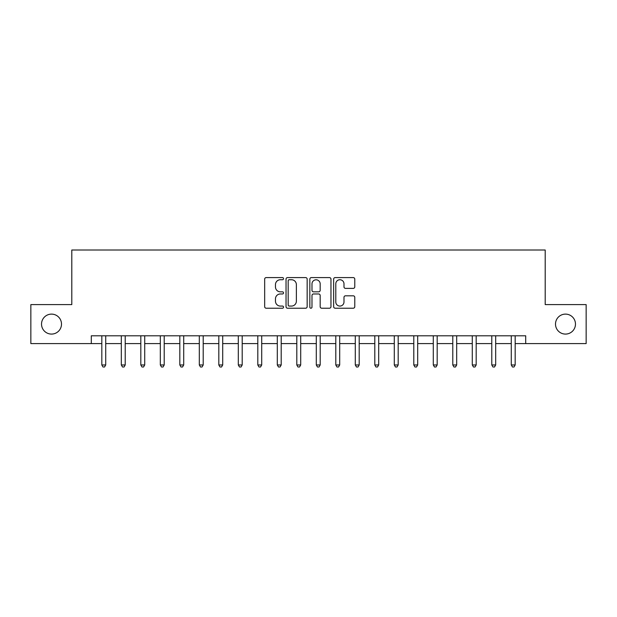 <?xml version="1.0" encoding="UTF-8"?>
<svg xmlns="http://www.w3.org/2000/svg" width="617" height="617" viewBox="0 0 617 617"><rect width="100%" height="100%" fill="white"/><g stroke="black" fill="none" stroke-linecap="round" stroke-linejoin="round"><path stroke-width="0.93" d="M283.542 278.66A1.072 1.072 0 0 0 282.47 277.588L266.205 277.588A1.535 1.535 0 0 0 264.67 279.123L264.67 306.68A1.535 1.535 0 0 0 266.205 308.215L282.47 308.215A1.072 1.072 0 0 0 283.542 307.143A1.072 1.072 0 0 0 282.47 306.071L280.365 306.071A4.897 4.897 0 0 1 275.467 301.173L275.467 298.875A4.897 4.897 0 0 1 280.365 293.97L282.47 293.97A1.072 1.072 0 0 0 283.542 292.905A1.072 1.072 0 0 0 282.47 291.833L280.365 291.833A4.897 4.897 0 0 1 275.467 286.928L275.467 284.638A4.897 4.897 0 0 1 280.365 279.732L282.47 279.732A1.072 1.072 0 0 0 283.542 278.66M555.501 324.095A9.98 9.98 0 0 0 565.481 334.082A9.98 9.98 0 0 0 575.468 324.095A9.98 9.98 0 0 0 565.481 314.115A9.98 9.98 0 0 0 555.501 324.095M41.532 324.095A9.98 9.98 0 0 0 51.52 334.082A9.98 9.98 0 0 0 61.499 324.095A9.98 9.98 0 0 0 51.52 314.115A9.98 9.98 0 0 0 41.532 324.095M353.248 288.386A1.535 1.535 0 0 0 354.775 286.851L354.775 279.123A1.535 1.535 0 0 0 353.248 277.588L335.178 277.588A1.535 1.535 0 0 0 333.65 279.123L333.65 306.68A1.535 1.535 0 0 0 335.178 308.215L353.248 308.215A1.535 1.535 0 0 0 354.775 306.68L354.775 297.34A1.535 1.535 0 0 0 353.248 295.813L345.512 295.813A1.535 1.535 0 0 0 343.985 297.34L343.985 301.975A4.095 4.095 0 0 1 339.89 306.071A4.095 4.095 0 0 1 335.795 301.975L335.795 283.828A4.095 4.095 0 0 1 339.89 279.732A4.095 4.095 0 0 1 343.985 283.828L343.985 286.851A1.535 1.535 0 0 0 345.512 288.386L353.248 288.386M91.293 343.6L30.85 343.6L30.85 304.597L71.796 304.597L71.796 250.008L545.204 250.008L545.204 304.597L586.15 304.597L586.15 343.6L525.707 343.6L525.707 335.795L91.293 335.795L91.293 343.6L101.82 343.6M307.158 279.123A1.535 1.535 0 0 0 305.631 277.588L287.561 277.588A1.535 1.535 0 0 0 286.033 279.123L286.033 306.68A1.535 1.535 0 0 0 287.561 308.215L305.631 308.215A1.535 1.535 0 0 0 307.158 306.68L307.158 279.123M311.369 277.588L329.439 277.588A1.535 1.535 0 0 1 330.967 279.123L330.967 306.68A1.535 1.535 0 0 1 329.439 308.215L321.704 308.215A1.535 1.535 0 0 1 320.177 306.68L320.177 295.504A1.535 1.535 0 0 0 318.642 293.97L313.513 293.97A1.535 1.535 0 0 0 311.986 295.504L311.986 307.143A1.072 1.072 0 0 1 310.914 308.215A1.072 1.072 0 0 1 309.842 307.143L309.842 279.123A1.535 1.535 0 0 1 311.369 277.588M105.723 343.6L121.318 343.6M125.22 343.6L140.815 343.6M144.717 343.6L160.32 343.6M164.215 343.6L179.817 343.6M183.712 343.6L199.314 343.6M203.209 343.6L218.811 343.6M222.706 343.6L238.309 343.6M242.203 343.6L257.806 343.6M261.708 343.6L277.303 343.6M281.205 343.6L296.8 343.6M300.703 343.6L316.297 343.6M320.2 343.6L335.795 343.6M339.697 343.6L355.292 343.6M359.194 343.6L374.797 343.6M378.691 343.6L394.294 343.6M398.189 343.6L413.791 343.6M417.686 343.6L433.288 343.6M437.183 343.6L452.785 343.6M456.68 343.6L472.283 343.6M476.185 343.6L491.78 343.6M495.682 343.6L511.277 343.6M515.18 343.6L525.707 343.6M289.25 279.732A1.072 1.072 0 0 0 288.178 280.804L288.178 304.999A1.072 1.072 0 0 0 289.25 306.071L291.463 306.071A4.897 4.897 0 0 0 296.368 301.173L296.368 284.638A4.897 4.897 0 0 0 291.463 279.732L289.25 279.732M320.177 283.905A4.095 4.095 0 0 0 316.081 279.81A4.095 4.095 0 0 0 311.986 283.905L311.986 290.298A1.535 1.535 0 0 0 313.513 291.833L318.642 291.833A1.535 1.535 0 0 0 320.177 290.298L320.177 283.905M105.916 335.795L105.831 335.995A1.558 1.558 0 0 0 105.723 336.573L105.723 364.963L101.82 364.963L101.82 336.573A1.558 1.558 0 0 0 101.712 335.995L101.628 335.795M105.723 364.963L104.551 366.992L102.993 366.992L101.82 364.963M125.413 335.795L125.336 335.995A1.558 1.558 0 0 0 125.22 336.573L125.22 364.963L121.318 364.963L121.318 336.573A1.558 1.558 0 0 0 121.21 335.995L121.125 335.795M125.22 364.963L124.048 366.992L122.49 366.992L121.318 364.963M144.91 335.795L144.833 335.995A1.558 1.558 0 0 0 144.717 336.573L144.717 364.963L140.815 364.963L140.815 336.573A1.558 1.558 0 0 0 140.707 335.995L140.622 335.795M144.717 364.963L143.545 366.992L141.987 366.992L140.815 364.963M164.407 335.795L164.33 335.995A1.558 1.558 0 0 0 164.215 336.573L164.215 364.963L160.32 364.963L160.32 336.573A1.558 1.558 0 0 0 160.204 335.995L160.127 335.795M164.215 364.963L163.042 366.992L161.484 366.992L160.32 364.963M183.905 335.795L183.827 335.995A1.558 1.558 0 0 0 183.712 336.573L183.712 364.963L179.817 364.963L179.817 336.573A1.558 1.558 0 0 0 179.701 335.995L179.624 335.795M183.712 364.963L182.547 366.992L180.982 366.992L179.817 364.963M203.402 335.795L203.325 335.995A1.558 1.558 0 0 0 203.209 336.573L203.209 364.963L199.314 364.963L199.314 336.573A1.558 1.558 0 0 0 199.198 335.995L199.121 335.795M203.209 364.963L202.044 366.992L200.479 366.992L199.314 364.963M222.899 335.795L222.822 335.995A1.558 1.558 0 0 0 222.706 336.573L222.706 364.963L218.811 364.963L218.811 336.573A1.558 1.558 0 0 0 218.696 335.995L218.619 335.795M222.706 364.963L221.542 366.992L219.976 366.992L218.811 364.963M242.396 335.795L242.319 335.995A1.558 1.558 0 0 0 242.203 336.573L242.203 364.963L238.309 364.963L238.309 336.573A1.558 1.558 0 0 0 238.193 335.995L238.116 335.795M242.203 364.963L241.039 366.992L239.481 366.992L238.309 364.963M261.901 335.795L261.816 335.995A1.558 1.558 0 0 0 261.708 336.573L261.708 364.963L257.806 364.963L257.806 336.573A1.558 1.558 0 0 0 257.69 335.995L257.613 335.795M261.708 364.963L260.536 366.992L258.978 366.992L257.806 364.963M281.398 335.795L281.313 335.995A1.558 1.558 0 0 0 281.205 336.573L281.205 364.963L277.303 364.963L277.303 336.573A1.558 1.558 0 0 0 277.187 335.995L277.11 335.795M281.205 364.963L280.033 366.992L278.475 366.992L277.303 364.963M300.895 335.795L300.811 335.995A1.558 1.558 0 0 0 300.703 336.573L300.703 364.963L296.8 364.963L296.8 336.573A1.558 1.558 0 0 0 296.692 335.995L296.607 335.795M300.703 364.963L299.53 366.992L297.972 366.992L296.8 364.963M320.393 335.795L320.308 335.995A1.558 1.558 0 0 0 320.2 336.573L320.2 364.963L316.297 364.963L316.297 336.573A1.558 1.558 0 0 0 316.189 335.995L316.105 335.795M320.2 364.963L319.028 366.992L317.47 366.992L316.297 364.963M339.89 335.795L339.813 335.995A1.558 1.558 0 0 0 339.697 336.573L339.697 364.963L335.795 364.963L335.795 336.573A1.558 1.558 0 0 0 335.687 335.995L335.602 335.795M339.697 364.963L338.525 366.992L336.967 366.992L335.795 364.963M359.387 335.795L359.31 335.995A1.558 1.558 0 0 0 359.194 336.573L359.194 364.963L355.292 364.963L355.292 336.573A1.558 1.558 0 0 0 355.184 335.995L355.099 335.795M359.194 364.963L358.022 366.992L356.464 366.992L355.292 364.963M378.884 335.795L378.807 335.995A1.558 1.558 0 0 0 378.691 336.573L378.691 364.963L374.797 364.963L374.797 336.573A1.558 1.558 0 0 0 374.681 335.995L374.604 335.795M378.691 364.963L377.519 366.992L375.961 366.992L374.797 364.963M398.381 335.795L398.304 335.995A1.558 1.558 0 0 0 398.189 336.573L398.189 364.963L394.294 364.963L394.294 336.573A1.558 1.558 0 0 0 394.178 335.995L394.101 335.795M398.189 364.963L397.024 366.992L395.458 366.992L394.294 364.963M417.879 335.795L417.802 335.995A1.558 1.558 0 0 0 417.686 336.573L417.686 364.963L413.791 364.963L413.791 336.573A1.558 1.558 0 0 0 413.675 335.995L413.598 335.795M417.686 364.963L416.521 366.992L414.956 366.992L413.791 364.963M437.376 335.795L437.299 335.995A1.558 1.558 0 0 0 437.183 336.573L437.183 364.963L433.288 364.963L433.288 336.573A1.558 1.558 0 0 0 433.173 335.995L433.095 335.795M437.183 364.963L436.018 366.992L434.453 366.992L433.288 364.963M456.873 335.795L456.796 335.995A1.558 1.558 0 0 0 456.68 336.573L456.68 364.963L452.785 364.963L452.785 336.573A1.558 1.558 0 0 0 452.67 335.995L452.593 335.795M456.68 364.963L455.516 366.992L453.958 366.992L452.785 364.963M476.378 335.795L476.293 335.995A1.558 1.558 0 0 0 476.185 336.573L476.185 364.963L472.283 364.963L472.283 336.573A1.558 1.558 0 0 0 472.167 335.995L472.09 335.795M476.185 364.963L475.013 366.992L473.455 366.992L472.283 364.963M495.875 335.795L495.79 335.995A1.558 1.558 0 0 0 495.682 336.573L495.682 364.963L491.78 364.963L491.78 336.573A1.558 1.558 0 0 0 491.664 335.995L491.587 335.795M495.682 364.963L494.51 366.992L492.952 366.992L491.78 364.963M515.372 335.795L515.288 335.995A1.558 1.558 0 0 0 515.18 336.573L515.18 364.963L511.277 364.963L511.277 336.573A1.558 1.558 0 0 0 511.169 335.995L511.084 335.795M515.18 364.963L514.007 366.992L512.449 366.992L511.277 364.963"/></g></svg>

